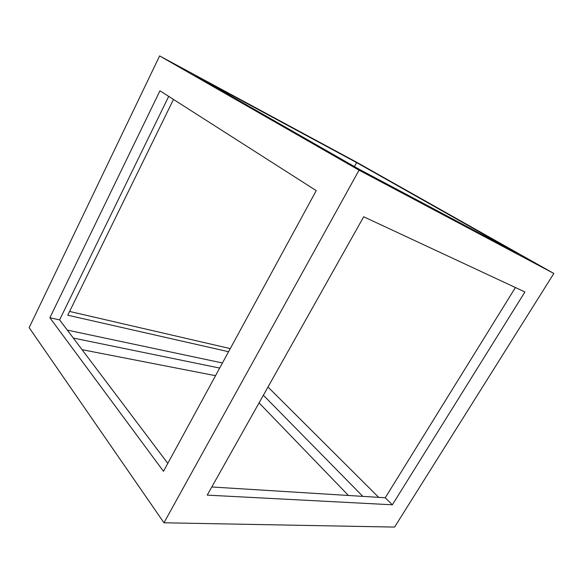 <?xml version="1.0" encoding="UTF-8"?>
<svg xmlns="http://www.w3.org/2000/svg" width="583" height="583" viewBox="0 0 583 583"><rect width="100%" height="100%" fill="white"/><g stroke="black" fill="none" stroke-linecap="round" stroke-linejoin="round"><path stroke-width="0.87" d="M316.241 190.626L163.488 471.319L49.876 317.742L159.946 90.788L316.241 190.626M168.713 96.384L59.597 319.885L167.809 463.376M49.876 317.742L59.597 319.885M228.58 351.709L67.766 315.206L173.486 99.438M207.213 495.127L363.697 216.774L524.919 291.966L392.352 504.798L207.213 495.127M69.61 311.453L230.27 348.598M211.789 486.98L385.239 497.765L392.352 504.798M385.239 497.765L515.408 287.536M356.628 162.599L518.236 253.809L358.676 168.99L195.684 75.819L356.628 162.599L354.442 166.57M73.298 338.053L219.682 368.062M215.528 375.692L82.065 349.676M263.363 395.238L362.815 496.366M348.437 495.477L259.071 402.882M267.983 387.025L378.695 497.357M222.451 362.976L67.307 330.109M159.618 55.917L29.15 327.639L163.969 522.783L394.574 527.083L553.85 273.463L359.055 170.192L159.618 55.917L356.497 162.169L553.85 273.463M163.969 522.783L359.055 170.192"/></g></svg>
